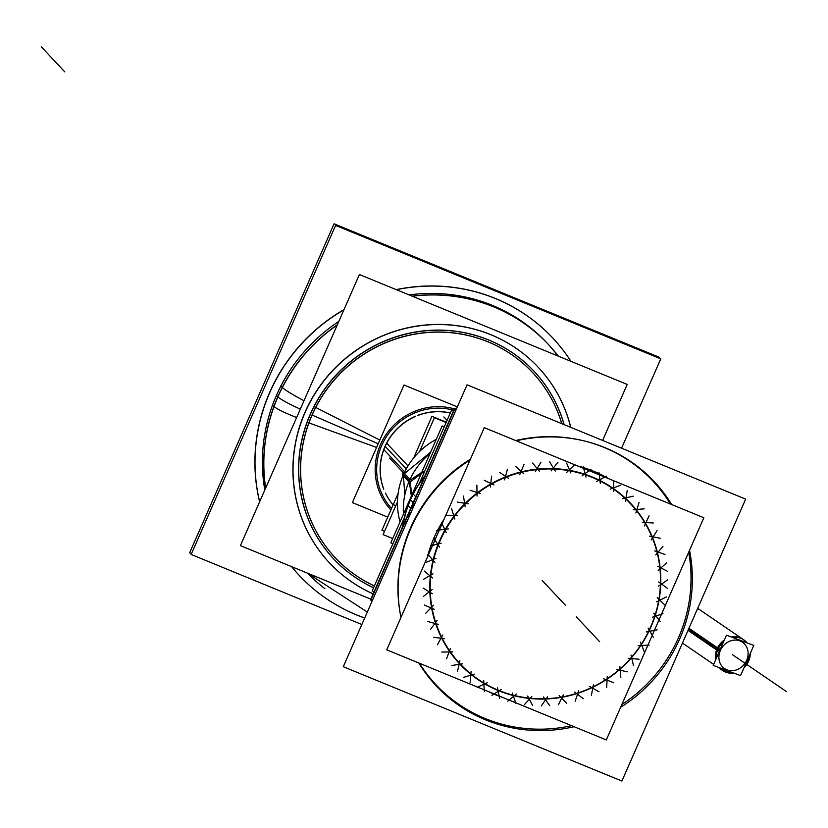 <?xml version="1.0" encoding="UTF-8"?>
<svg xmlns="http://www.w3.org/2000/svg" width="828" height="828" viewBox="0 0 828 828"><rect width="100%" height="100%" fill="white"/><g stroke="black" fill="none" stroke-linecap="round" stroke-linejoin="round"><path stroke-width="1.24" d="M533.884 371.079A137.262 132.832 136.8 0 0 310.231 414.31A137.262 132.832 136.8 0 1 443.704 330.196A137.262 132.832 136.8 0 1 564.065 424.619A137.262 132.832 136.8 0 0 533.936 371.13M333.715 558.962A137.262 132.832 -43.2 0 1 310.231 414.31A137.262 132.832 -43.2 0 0 373.604 587.735A137.262 132.832 -43.2 0 1 333.767 559.014M329.513 562.905A143.027 138.411 -43.2 0 1 305.046 412.178A143.027 138.411 -43.2 0 0 373.169 593.842A143.027 138.411 -43.2 0 1 329.565 562.957M538.086 367.135A143.027 138.411 136.8 0 0 305.046 412.178A143.027 138.411 136.8 0 1 446.427 324.659A143.027 138.411 136.8 0 1 570.699 427.341A143.027 138.411 136.8 0 0 538.138 367.187M558.362 356.164A166.076 160.715 136.8 0 0 412.096 296.145A166.076 160.715 136.8 0 1 548.395 344.438L547.06 343.009A166.076 160.715 136.8 0 0 409.135 294.923A166.076 160.715 136.8 0 1 547.722 343.724M276.469 395.318A166.076 160.715 -43.2 0 0 264.815 489.99A166.076 160.715 -43.2 0 1 276.469 395.318A166.076 160.715 136.8 0 1 338.797 321.45A166.076 160.715 136.8 0 0 276.469 395.318L277.804 396.747A29.56 3.001 23.7 0 0 300.305 409.135M299.343 575.522A173.663 168.063 -43.2 0 1 291.57 566.621A173.663 168.063 -43.2 0 0 364.693 617.967A173.663 168.063 -43.2 0 1 299.394 575.584M259.609 501.851A173.663 168.063 -43.2 0 1 269.628 392.513A173.663 168.063 136.8 0 1 344.003 309.589A173.663 168.063 136.8 0 0 269.628 392.513A173.663 168.063 -43.2 0 0 259.609 501.851M552.597 337.814A173.663 168.063 136.8 0 0 396.208 289.624A173.663 168.063 136.8 0 1 570.906 361.318A173.663 168.063 136.8 0 0 552.649 337.876M335.154 557.617A135.306 130.927 136.8 0 1 312.001 415.035A135.306 130.927 -43.2 0 1 532.456 372.424M532.497 372.465A135.306 130.927 -43.2 0 1 561.757 423.667A135.306 130.927 -43.2 0 0 442.763 332.1A135.306 130.927 -43.2 0 0 312.001 415.035A135.306 130.927 136.8 0 0 374.391 585.945A135.306 130.927 136.8 0 1 335.195 557.658M380.425 444.719A62.028 60.02 136.8 0 0 390.878 509.913A62.028 60.02 136.8 0 1 380.425 444.719A62.028 60.02 -43.2 0 1 454.375 408.846A62.028 60.02 -43.2 0 0 380.425 444.719M384.937 446.571A57.008 55.165 -43.2 0 1 415.811 416.142A57.008 55.165 -43.2 0 0 384.937 446.571A57.008 55.165 136.8 0 0 383.747 489.193A57.008 55.165 136.8 0 1 384.937 446.571M417.685 415.387A57.008 55.165 -43.2 0 1 450.328 412.955A57.008 55.165 -43.2 0 0 417.685 415.387M393.093 504.873A57.008 55.165 136.8 0 1 385.424 493.084A57.008 55.165 136.8 0 0 393.093 504.873A57.008 55.165 136.8 0 1 385.486 493.115M678.411 637.891A148.792 143.989 -43.2 0 1 621.849 704.535A148.792 143.989 -43.2 0 0 678.411 637.891A148.792 143.989 136.8 0 0 688.699 552.255A148.792 143.989 136.8 0 1 678.411 637.891M571.579 725.69A148.792 143.989 -43.2 0 1 419.423 663.259A148.792 143.989 -43.2 0 0 571.579 725.69M414.766 520.119A149.392 144.558 -43.2 0 0 400.959 617.305A149.392 144.558 -43.2 0 0 400.98 617.398A148.792 143.989 -43.2 0 1 400.649 615.763M400.359 614.221A148.792 143.989 -43.2 0 1 410.533 527.964A148.792 143.989 136.8 0 1 470.418 459.198A148.792 143.989 136.8 0 0 410.533 527.964A148.792 143.989 -43.2 0 0 400.98 617.377M584.816 441.076A148.792 143.989 136.8 0 0 515.678 440.537A148.792 143.989 136.8 0 1 670.401 504.024A148.792 143.989 136.8 0 0 586.338 441.469M439.72 540.477A117.265 113.488 -43.2 0 1 592.186 476.969A117.265 113.488 -43.2 0 1 650.86 627.117A117.265 113.488 -43.2 0 1 498.394 690.614A117.265 113.488 -43.2 0 1 439.72 540.477A117.265 113.488 -43.2 0 1 592.186 476.969A117.265 113.488 -43.2 0 1 650.86 627.117A117.265 113.488 -43.2 0 1 498.394 690.614A117.265 113.488 -43.2 0 1 439.72 540.477M431.253 544.638L433.003 544.431L431.253 544.638M434.907 540.104L433.758 538.397L434.907 540.104M441.945 524.062L441.541 523.265L441.945 524.062M582.374 467.271L582.674 468.027L582.374 467.271M587.952 470.2L588.749 469.352L587.952 470.2M597.94 473.109L598.292 474.434L597.94 473.109M603.415 476.535L603.974 476.09L603.415 476.535M438.219 529.123L439.73 529.123L438.219 529.123M410.522 499.77A101.006 97.735 136.8 0 1 424.712 476.421A101.006 97.735 136.8 0 0 410.522 499.77A101.006 97.735 -43.2 0 0 403.008 525.863A101.006 97.735 -43.2 0 1 410.522 499.77L413.203 502.627M410.491 479.909L421.783 472.333L410.491 479.909M411.35 496.107L409.405 482.382L411.35 496.107M404.519 473.554L430.767 452.047L404.519 473.554L409.995 479.381L404.519 473.554M404.809 494.906L403.443 476.017L404.809 494.906M307.136 422.373A137.262 132.832 -43.2 0 1 533.988 371.182A137.262 132.832 -43.2 0 1 564.147 424.65M373.583 587.787A137.262 132.832 -43.2 0 1 333.819 559.066A137.262 132.832 -43.2 0 1 314.029 406.672M370.84 599.151L240.399 545.621L359.404 274.523L627.21 384.42L602.618 440.434M301.816 420.572A143.027 138.411 -43.2 0 1 538.19 367.239A143.027 138.411 -43.2 0 1 570.782 427.372M373.149 593.893A143.027 138.411 -43.2 0 1 329.616 563.009A143.027 138.411 -43.2 0 1 308.999 404.219M282.141 387.235A29.56 2.577 27.2 0 0 304 400.731M273.809 406.227A29.56 3.426 20.2 0 0 296.631 417.509M272.484 404.83L274.037 406.476A166.076 160.715 -43.2 0 1 337.224 325.031M412.323 296.238A166.076 160.715 -43.2 0 1 548.498 344.551A166.076 160.715 -43.2 0 1 558.382 356.175L548.457 344.5L558.372 356.175M280.827 385.838L282.379 387.483A166.076 160.715 -43.2 0 0 265.684 488.013M324.886 588.698A166.076 160.715 -43.2 0 1 307.571 573.183L367.301 612.047L307.571 573.183M361.826 624.509L191.154 554.47L335.599 225.423L660.775 358.866L621.559 448.207M265.684 402.687A173.663 168.063 -43.2 0 1 343.91 309.817M396.426 289.717A173.663 168.063 -43.2 0 1 552.69 337.927A173.663 168.063 -43.2 0 1 570.947 361.329M364.672 618.03A173.663 168.063 -43.2 0 1 299.446 575.636A173.663 168.063 -43.2 0 1 291.591 566.631M259.661 501.737A173.663 168.063 -43.2 0 1 274.399 382.815M191.527 553.632L189.643 552.856L334.077 223.808L659.254 357.251L658.881 358.089M561.819 423.698A135.306 130.927 136.8 0 0 532.528 372.507A135.306 130.927 136.8 0 0 308.927 422.963M315.727 407.479A135.306 130.927 136.8 0 0 335.226 557.699A135.306 130.927 136.8 0 0 374.37 585.986M379.835 440.072L314.309 406.724M383.416 441.893A60.558 58.602 136.8 0 0 391.52 508.454M453.765 410.222A60.558 58.602 136.8 0 0 380.383 448.828M376.595 447.451L308.947 422.911M308.844 422.87L307.447 422.363M457.356 406.9L404.002 385.01L352.376 502.606L387.721 517.107M450.287 413.037A57.008 55.165 136.8 0 0 417.881 415.47M415.728 416.339A57.008 55.165 136.8 0 0 383.716 449.987M386.583 443.466A57.008 55.165 136.8 0 0 383.778 489.11M404.53 471.67L383.85 449.635L404.53 471.67M408.018 465.936L386.707 443.228L408.018 465.936M745.645 499.129L621.89 781.042L343.299 666.716L467.054 384.803L745.645 499.129M406.724 521.236A1355.715 157.268 20.2 0 0 405.948 523.989M407.272 537.206A149.392 144.558 -43.2 0 1 470.056 460.026M516.279 440.786A149.392 144.558 -43.2 0 1 587.859 441.873A149.392 144.558 -43.2 0 1 671.684 504.562M689.538 550.341A149.392 144.558 -43.2 0 1 675.689 647.351M413.669 505.39A1355.715 118 27.2 0 0 413.658 505.411A1355.715 118 27.2 0 0 412.572 508.909M683.193 630.263A149.392 144.558 -43.2 0 1 620.638 707.298M574.063 726.715A149.392 144.558 -43.2 0 1 418.833 663.011M456.187 409.549L454.707 408.949L370.913 599.824L372.393 600.435M688.016 630.418L717.472 650.56A18.64 16.312 -55.6 0 1 723.506 641.917M697.662 608.425A18.64 16.312 -55.6 0 1 699.049 609.263L743.803 639.858A18.64 16.312 -55.6 0 1 747.032 642.89M747.58 661.665L748.16 662.058A18.64 16.312 -55.6 0 0 750.375 653.23M732.728 637.529A18.64 16.312 -55.6 0 1 743.803 639.858M748.512 659.523L749.102 659.926A18.64 16.312 -55.6 0 1 744.03 667.689M688.948 628.286L718.404 648.427A18.64 16.312 -55.6 0 0 716.23 658.508M733.577 672.998A18.64 16.312 -55.6 0 1 722.761 670.628A18.64 16.312 -55.6 0 1 719.687 667.792M748.077 659.243L748.481 659.605L747.591 659.554M718.435 648.365L720.256 649.318M717.503 650.456L719.428 651.212M753.801 645.426L740.542 675.607L713.218 665.36L726.466 635.179L753.801 645.426M703.841 517.748L606.313 739.942L386.738 649.835L484.266 427.652L703.841 517.748M438.716 531.431L436.832 530.324M443.259 534.07A116.903 113.136 136.8 0 0 498.601 690.355A116.903 113.136 136.8 0 0 653.323 620.275M477.156 687.354L487.247 682.738M495.154 694.609A122.689 118.735 -43.2 0 1 488.323 691.525A122.689 118.735 -43.2 0 0 495.154 694.609A122.689 118.735 -43.2 0 1 488.323 691.525A122.689 118.735 -43.2 0 0 495.154 694.609A122.689 118.735 -43.2 0 1 488.323 691.525A122.689 118.735 -43.2 0 0 495.154 694.609A122.689 118.735 -43.2 0 1 488.323 691.525A122.689 118.735 -43.2 0 0 495.154 694.609A122.689 118.735 -43.2 0 1 488.323 691.525A122.689 118.735 -43.2 0 0 495.154 694.609A122.689 118.735 -43.2 0 1 488.323 691.525A122.689 118.735 -43.2 0 0 495.154 694.609A122.689 118.735 -43.2 0 1 488.323 691.525A122.689 118.735 -43.2 0 0 495.154 694.609A122.689 118.735 -43.2 0 1 488.323 691.525A122.689 118.735 -43.2 0 0 495.154 694.609A122.689 118.735 -43.2 0 1 488.323 691.525A122.689 118.735 -43.2 0 0 495.154 694.609A122.689 118.735 -43.2 0 1 488.323 691.525A122.689 118.735 -43.2 0 0 495.154 694.609A122.689 118.735 -43.2 0 1 488.323 691.525A122.689 118.735 -43.2 0 0 495.154 694.609A122.689 118.735 -43.2 0 1 488.323 691.525A122.689 118.735 -43.2 0 0 495.154 694.609A122.689 118.735 -43.2 0 1 488.323 691.525A122.689 118.735 -43.2 0 0 495.154 694.609A122.689 118.735 -43.2 0 1 488.323 691.525A122.689 118.735 -43.2 0 0 495.154 694.609A122.689 118.735 -43.2 0 1 488.323 691.525A122.689 118.735 -43.2 0 0 495.154 694.609A122.689 118.735 -43.2 0 1 488.323 691.525A122.689 118.735 -43.2 0 0 495.154 694.609A122.689 118.735 -43.2 0 1 488.323 691.525A122.689 118.735 -43.2 0 0 495.154 694.609A122.689 118.735 -43.2 0 1 488.323 691.525A122.689 118.735 -43.2 0 0 495.154 694.609A122.689 118.735 -43.2 0 1 488.323 691.525A122.689 118.735 -43.2 0 0 495.154 694.609A122.689 118.735 -43.2 0 1 488.323 691.525A122.689 118.735 -43.2 0 0 495.154 694.609A122.689 118.735 -43.2 0 1 488.323 691.525A122.689 118.735 -43.2 0 0 495.154 694.609A122.689 118.735 -43.2 0 1 488.323 691.525A122.689 118.735 -43.2 0 0 495.154 694.609A122.689 118.735 -43.2 0 1 488.323 691.525M427.331 557.358A122.689 118.735 -43.2 0 1 444.046 519.28A122.689 118.735 -43.2 0 0 427.331 557.358A122.689 118.735 -43.2 0 1 444.046 519.28A122.689 118.735 -43.2 0 0 427.331 557.358A122.689 118.735 -43.2 0 1 444.046 519.28A122.689 118.735 -43.2 0 0 427.331 557.358A122.689 118.735 -43.2 0 1 444.046 519.28A122.689 118.735 -43.2 0 0 427.331 557.358A122.689 118.735 -43.2 0 1 444.046 519.28A122.689 118.735 -43.2 0 0 427.331 557.358A122.689 118.735 -43.2 0 1 444.046 519.28A122.689 118.735 -43.2 0 0 427.331 557.358A122.689 118.735 -43.2 0 1 444.046 519.28A122.689 118.735 -43.2 0 0 427.331 557.358A122.689 118.735 -43.2 0 1 444.046 519.28A122.689 118.735 -43.2 0 0 427.331 557.358A122.689 118.735 -43.2 0 1 444.046 519.28A122.689 118.735 -43.2 0 0 427.331 557.358A122.689 118.735 -43.2 0 1 444.046 519.28A122.689 118.735 -43.2 0 0 427.331 557.358A122.689 118.735 -43.2 0 1 444.046 519.28A122.689 118.735 -43.2 0 0 427.331 557.358A122.689 118.735 -43.2 0 1 444.046 519.28A122.689 118.735 -43.2 0 0 427.331 557.358A122.689 118.735 -43.2 0 1 444.046 519.28A122.689 118.735 -43.2 0 0 427.331 557.358A122.689 118.735 -43.2 0 1 444.046 519.28A122.689 118.735 -43.2 0 0 427.331 557.358A122.689 118.735 -43.2 0 1 444.046 519.28A122.689 118.735 -43.2 0 0 427.331 557.358A122.689 118.735 -43.2 0 1 444.046 519.28A122.689 118.735 -43.2 0 0 427.331 557.358A122.689 118.735 -43.2 0 1 444.046 519.28A122.689 118.735 -43.2 0 0 427.331 557.358A122.689 118.735 -43.2 0 1 444.046 519.28A122.689 118.735 -43.2 0 0 427.331 557.358A122.689 118.735 -43.2 0 1 444.046 519.28A122.689 118.735 -43.2 0 0 427.331 557.358A122.689 118.735 -43.2 0 1 444.046 519.28A122.689 118.735 -43.2 0 0 427.331 557.358A122.689 118.735 -43.2 0 1 444.046 519.28A122.689 118.735 -43.2 0 0 427.331 557.358A122.689 118.735 -43.2 0 1 444.046 519.28A122.689 118.735 -43.2 0 0 427.331 557.358A122.689 118.735 -43.2 0 1 444.046 519.28M577.696 465.988A122.689 118.735 -43.2 0 1 608.508 478.636A122.689 118.735 -43.2 0 0 577.696 465.988A122.689 118.735 -43.2 0 1 608.508 478.636A122.689 118.735 -43.2 0 0 577.696 465.988A122.689 118.735 -43.2 0 1 608.508 478.636A122.689 118.735 -43.2 0 0 577.696 465.988A122.689 118.735 -43.2 0 1 608.508 478.636A122.689 118.735 -43.2 0 0 577.696 465.988A122.689 118.735 -43.2 0 1 608.508 478.636A122.689 118.735 -43.2 0 0 577.696 465.988A122.689 118.735 -43.2 0 1 608.508 478.636A122.689 118.735 -43.2 0 0 577.696 465.988A122.689 118.735 -43.2 0 1 608.508 478.636A122.689 118.735 -43.2 0 0 577.696 465.988A122.689 118.735 -43.2 0 1 608.508 478.636A122.689 118.735 -43.2 0 0 577.696 465.988A122.689 118.735 -43.2 0 1 608.508 478.636A122.689 118.735 -43.2 0 0 577.696 465.988A122.689 118.735 -43.2 0 1 608.508 478.636A122.689 118.735 -43.2 0 0 577.696 465.988A122.689 118.735 -43.2 0 1 608.508 478.636A122.689 118.735 -43.2 0 0 577.696 465.988A122.689 118.735 -43.2 0 1 608.508 478.636A122.689 118.735 -43.2 0 0 577.696 465.988A122.689 118.735 -43.2 0 1 608.508 478.636A122.689 118.735 -43.2 0 0 577.696 465.988A122.689 118.735 -43.2 0 1 608.508 478.636A122.689 118.735 -43.2 0 0 577.696 465.988A122.689 118.735 -43.2 0 1 608.508 478.636A122.689 118.735 -43.2 0 0 577.696 465.988A122.689 118.735 -43.2 0 1 608.508 478.636A122.689 118.735 -43.2 0 0 577.696 465.988A122.689 118.735 -43.2 0 1 608.508 478.636A122.689 118.735 -43.2 0 0 577.696 465.988A122.689 118.735 -43.2 0 1 608.508 478.636A122.689 118.735 -43.2 0 0 577.696 465.988A122.689 118.735 -43.2 0 1 608.508 478.636A122.689 118.735 -43.2 0 0 577.696 465.988A122.689 118.735 -43.2 0 1 608.508 478.636A122.689 118.735 -43.2 0 0 577.696 465.988A122.689 118.735 -43.2 0 1 608.508 478.636A122.689 118.735 -43.2 0 0 577.696 465.988A122.689 118.735 -43.2 0 1 608.508 478.636A122.689 118.735 -43.2 0 0 577.696 465.988A122.689 118.735 -43.2 0 1 608.508 478.636M502.813 697.466A122.689 118.735 -43.2 0 1 495.775 694.868A122.689 118.735 -43.2 0 0 502.813 697.466A122.689 118.735 -43.2 0 1 495.775 694.868A122.689 118.735 -43.2 0 0 502.813 697.466A122.689 118.735 -43.2 0 1 495.775 694.868A122.689 118.735 -43.2 0 0 502.813 697.466A122.689 118.735 -43.2 0 1 495.775 694.868A122.689 118.735 -43.2 0 0 502.813 697.466A122.689 118.735 -43.2 0 1 495.775 694.868A122.689 118.735 -43.2 0 0 502.813 697.466A122.689 118.735 -43.2 0 1 495.775 694.868A122.689 118.735 -43.2 0 0 502.813 697.466A122.689 118.735 -43.2 0 1 495.775 694.868A122.689 118.735 -43.2 0 0 502.813 697.466A122.689 118.735 -43.2 0 1 495.775 694.868A122.689 118.735 -43.2 0 0 502.813 697.466A122.689 118.735 -43.2 0 1 495.775 694.868A122.689 118.735 -43.2 0 0 502.813 697.466A122.689 118.735 -43.2 0 1 495.775 694.868A122.689 118.735 -43.2 0 0 502.813 697.466A122.689 118.735 -43.2 0 1 495.775 694.868A122.689 118.735 -43.2 0 0 502.813 697.466A122.689 118.735 -43.2 0 1 495.775 694.868A122.689 118.735 -43.2 0 0 502.813 697.466A122.689 118.735 -43.2 0 1 495.775 694.868A122.689 118.735 -43.2 0 0 502.813 697.466A122.689 118.735 -43.2 0 1 495.775 694.868A122.689 118.735 -43.2 0 0 502.813 697.466A122.689 118.735 -43.2 0 1 495.775 694.868A122.689 118.735 -43.2 0 0 502.813 697.466A122.689 118.735 -43.2 0 1 495.775 694.868A122.689 118.735 -43.2 0 0 502.813 697.466A122.689 118.735 -43.2 0 1 495.775 694.868A122.689 118.735 -43.2 0 0 502.813 697.466A122.689 118.735 -43.2 0 1 495.775 694.868A122.689 118.735 -43.2 0 0 502.813 697.466A122.689 118.735 -43.2 0 1 495.775 694.868A122.689 118.735 -43.2 0 0 502.813 697.466A122.689 118.735 -43.2 0 1 495.775 694.868A122.689 118.735 -43.2 0 0 502.813 697.466A122.689 118.735 -43.2 0 1 495.775 694.868A122.689 118.735 -43.2 0 0 502.813 697.466A122.689 118.735 -43.2 0 1 495.775 694.868A122.689 118.735 -43.2 0 0 502.813 697.466A122.689 118.735 -43.2 0 1 495.775 694.868M507.771 701.192L516.289 694.019M512.273 693.005L515.854 703.231M483.707 680.647L484.287 691.556M491.935 695.354L501.344 689.403M497.524 687.84L499.626 698.511M524.331 704.742L531.804 696.493M527.664 696.048L532.652 705.632M541.295 705.942L547.587 696.772M543.406 696.907L549.709 705.663M558.351 704.773L563.319 694.858M559.179 695.572L566.673 703.324M575.149 701.244L578.71 690.78M574.694 692.063L583.222 698.666M591.368 695.437L593.448 684.621M589.629 686.443L599.037 691.763M606.686 687.447L607.255 676.507M603.715 678.836L613.817 682.769M620.824 677.459L619.851 666.581M616.653 669.376L627.251 671.85M633.482 665.64L631.008 655.062M628.214 658.25L639.102 659.223M644.432 652.226L640.489 642.145M638.16 645.674L649.121 645.115M653.447 637.488L648.127 628.1M646.295 631.909L657.132 629.829M660.371 621.704L653.758 613.196M647.444 633.648A116.903 113.136 136.8 0 0 592.103 477.373A116.903 113.136 136.8 0 0 437.381 547.453M441.593 522.81L446.24 532.57M448.331 528.895L437.401 530.21M457.398 515.689L446.437 515.482M451.602 508.702L454.82 519.063M468.172 503.807L457.398 502.089M463.442 496.055L465.17 506.808M480.447 493.498L470.076 490.279M476.866 485.125L477.073 496.055M493.995 484.939L484.214 480.302M491.635 476.11L490.311 487.019M508.537 478.305L499.543 472.333M507.44 469.197L504.614 479.867M523.803 473.73L515.772 466.537M523.989 464.518L519.715 474.734M539.483 471.298L532.57 463.028M540.953 462.159L535.312 471.732M555.277 471.06L549.626 461.869M558.01 462.179L551.117 470.915M570.885 473.016L566.59 463.09M574.818 464.56L566.797 472.291M585.996 477.135L583.15 466.661M591.047 469.259L582.063 475.841M600.31 483.324L598.965 472.509M606.396 476.203L596.626 481.492M613.569 491.48L613.745 480.53M620.555 485.229L610.184 489.141M625.492 501.437L627.189 490.569M633.244 496.189L622.48 498.632M635.852 512.987L639.05 502.42M644.236 508.847L633.275 509.789M644.453 525.925L649.08 515.854M653.292 522.975L642.362 522.385M651.129 539.991L657.101 530.613M660.258 538.283L649.566 536.171M655.745 554.905L662.938 546.408M664.977 554.481L654.731 550.899M658.219 570.389L666.488 562.936M667.378 571.248L657.774 566.259M658.488 586.141L667.689 579.869M667.399 588.263L658.633 581.97M656.563 601.842L666.499 596.885M665.05 605.196L657.287 597.712M652.474 617.202L662.959 613.651M433.613 538.107L439.596 547.08M441.158 543.168L430.467 545.983M427.797 554.294L435 562.315M436.004 558.238L425.768 562.502M424.267 571.061L432.558 577.965M432.992 573.804L423.398 579.424M423.108 588.077L432.309 593.728M432.164 589.567L423.408 596.439M424.319 605.009L434.265 609.304M433.541 605.216L425.789 613.217M427.89 621.528L438.385 624.384M437.091 620.462L430.498 629.415M433.748 637.322L444.584 638.667M442.752 634.983L437.443 644.733M441.779 652.071L452.75 651.895M450.411 648.521L446.489 658.871M451.829 665.495L462.717 663.797M459.913 660.796L457.46 671.539M463.69 677.335L474.289 674.147M471.08 671.57L470.138 682.51M408.163 505.618L410.709 508.33M413.12 493.943L415.78 496.779M402.584 526.836A101.699 98.418 -43.2 0 1 412.975 494.14M407.862 505.773A101.699 98.418 -43.2 0 1 424.971 475.821M453.64 410.522L451.736 409.736L419.113 484.049M404.799 516.672L372.176 590.975L374.08 591.761M456.311 409.26L454.52 408.525L370.468 599.99L372.269 600.724M444.232 426.824L442.142 425.965L390.837 542.837L392.938 543.696M429.97 453.682A71.063 68.776 136.8 0 0 403.464 514.084A71.063 68.776 136.8 0 1 429.97 453.682A71.063 68.776 136.8 0 0 403.464 514.084M436.242 439.399A71.063 68.776 136.8 0 0 400.038 521.878A71.063 68.776 136.8 0 1 436.242 439.399A71.063 68.776 136.8 0 0 400.038 521.878M424.909 470.842L410.44 481.824L402.408 473.274L405.058 471.277M411.816 496.448L410.295 482.155L402.273 473.595L402.605 476.711M446.116 422.539L434.421 417.736L419.62 451.457M397.461 501.934L383.116 534.619L392.72 538.552M446.271 422.197L431.957 416.329L413.721 457.874M398.144 493.374L381.956 530.251L384.565 531.317M277.804 396.747A166.076 160.715 136.8 0 1 337.338 324.773A166.076 160.715 136.8 0 0 277.804 396.747A166.076 160.715 -43.2 0 0 265.622 488.158M312.104 415.076L378.21 443.756M406.3 468.896L385.175 446.395M64.791 71.87L41.4 46.958L64.791 71.87M408.887 517.293A1355.715 137.903 -156.3 0 1 410.026 513.039A1355.715 137.903 23.7 0 0 408.887 517.293A1355.715 137.903 23.7 0 1 410.026 513.039L409.974 513.174M576.247 616.777L599.638 641.7L576.247 616.777M715.599 659.937A18.64 16.312 -55.6 0 1 717.048 648.893A18.64 16.312 -55.6 0 1 724.334 640.023A18.64 16.312 -55.6 0 0 717.048 648.893L688.472 629.363M697.6 608.57A18.64 16.312 -55.6 0 1 699.908 609.853L742.944 639.268A18.64 16.312 -55.6 0 0 731.393 637.022A18.64 16.312 -55.6 0 1 742.985 639.288M747.798 660.423L747.177 660.506M717.938 649.4L719.842 650.27M746.649 660.32A15.929 13.941 -55.6 0 1 727.139 669.904A15.929 13.941 -55.6 0 1 720.37 650.466A15.929 13.941 -55.6 0 1 739.88 640.882A15.929 13.941 -55.6 0 1 746.649 660.32A15.929 13.941 -55.6 0 1 727.139 669.904A15.929 13.941 -55.6 0 1 720.37 650.466A15.929 13.941 -55.6 0 1 739.88 640.882A15.929 13.941 -55.6 0 1 746.649 660.32M732.418 654.658L786.6 691.68L732.418 654.658M717.772 649.783L719.698 650.611M434.11 537.579L435.663 538.376M565.524 605.351L542.133 580.428L565.524 605.351M408.908 481.844L403.319 475.893M447.068 420.386L443.839 416.95M403.257 472.633L389.605 458.091M722.761 670.628L721.902 670.049A18.64 16.312 -55.6 0 1 721.902 670.049A18.64 16.312 -55.6 0 1 719.149 667.585M406.662 521.402L405.058 526.018M682.458 643.077L713.643 664.398L682.458 643.077M721.902 670.049L732.48 672.584L722.347 670.338M748.481 659.605L744.879 665.753L748.046 660.672L749.609 654.979L747.56 661.707M743.368 639.568L746.514 642.694L743.368 639.568M546.956 342.906L548.498 344.551M395.494 506.415L393.714 504.521L395.494 506.415M413.648 505.422L416.101 500.878"/></g></svg>
